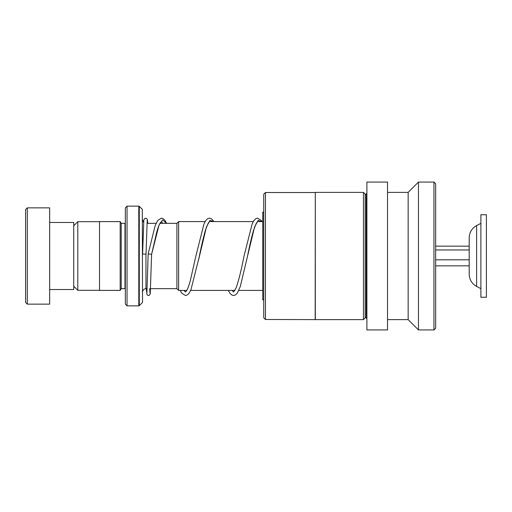 <?xml version="1.0" encoding="UTF-8"?>
<svg xmlns="http://www.w3.org/2000/svg" width="512" height="512" viewBox="0 0 512 512"><rect width="100%" height="100%" fill="white"/><g stroke="black" fill="none" stroke-linecap="round" stroke-linejoin="round"><path stroke-width="0.77" d="M73.741 286.259L77.798 290.317L77.798 221.683L99.533 221.683M176.909 288.698L176.909 223.302L178.624 221.581L178.624 290.419L176.909 288.698M125.325 223.296L124.979 223.334L124.979 288.666L121.197 288.666L121.197 223.334L120.166 221.613L99.533 221.613L99.533 290.387L120.166 290.387L120.166 221.613M142.317 209.376L142.522 302.138L142.317 209.376L139.283 206.336L139.283 305.664L138.797 305.862L138.797 206.138L127.046 206.138L127.046 305.862L125.325 304.141L125.325 207.859L127.046 206.138M25.6 302.426L25.6 209.574L27.322 207.859L27.322 304.141L25.6 302.426M49.67 222.47L73.741 222.47L73.741 289.53L49.67 289.53M27.322 207.859L49.67 207.859L49.67 304.141L27.322 304.141M263.725 317.76L263.725 194.24L265.446 192.518L265.446 319.482L263.725 317.76M315.168 319.482L315.309 192.384L315.309 319.616L265.446 319.482M366.893 193.414L366.202 194.099L366.202 317.901L365.171 317.901L363.45 319.616L363.45 192.384L315.309 192.384M365.171 317.901L365.171 194.099L363.45 192.384M387.52 329.933L387.52 182.067L366.893 182.067L366.893 329.933L387.52 329.933M408.154 319.616L408.154 192.384L418.47 182.067L418.47 329.933L408.154 319.616L387.52 319.616M433.946 182.067L435.667 183.782L435.667 328.218L433.946 329.933L433.946 182.067L418.47 182.067M263.725 212.154L262.758 212.154L262.758 299.846L263.725 299.846M146.88 293.101L148.173 253.894L151.61 254.291L159.04 224.986L162.752 219.904L166.464 223.334M142.598 254.093L146.042 254.093L142.598 254.093L143.84 219.872L144.704 218.419L146.598 218.419L147.469 219.93L147.757 223.334M476.621 286.445L476.621 225.555C471.878 228.243 469.408 232.314 469.203 237.76L469.203 274.24C469.408 279.686 471.878 283.757 476.621 286.445L480.896 288.666M480.896 271.808L480.896 297.267L486.4 297.267L486.4 214.733L480.896 214.733L480.896 271.808M435.667 265.843L469.203 265.843M435.667 259.802L469.203 259.802M435.667 249.958L469.203 249.958M435.667 246.157L469.203 246.157M147.181 288.666L145.958 288.666L145.958 254.131M198.65 259.61L206.406 227.053L210.01 220.358L213.613 221.581M262.758 221.581L257.664 221.581L256.269 223.29L253.459 230.573C251.43 237.798 249.389 246.592 247.347 256.954L254.547 227.046L258.15 220.358L261.754 221.581M99.533 290.317L77.798 290.317M176.909 288.666L150.63 288.666M262.758 290.419L238.784 290.419M234.925 290.419L190.637 290.419M186.784 290.419L178.624 290.419M143.597 222.387L142.522 219.891M121.197 288.666L120.166 290.387M142.317 302.624L139.283 305.664M138.797 305.862L127.046 305.862M138.797 206.138L139.283 206.336M124.979 288.666L125.325 288.704M124.979 223.334L121.197 223.334M145.958 288.666C143.872 288.87 142.726 290.016 142.522 292.109M253.274 221.581L209.523 221.581L208.205 223.149L205.53 229.875C203.43 237.165 201.318 246.202 199.2 256.973L190.938 289.728L189.158 293.107L187.264 294.989L185.446 295.514L181.741 293.152L180.224 290.419M205.133 221.581L178.624 221.581M176.909 223.334L159.955 223.334M156.115 223.334L146.982 223.334M73.741 225.741L77.798 221.683M363.45 319.616L315.309 319.616M433.946 329.933L418.47 329.933M408.154 192.384L387.52 192.384M366.202 317.901L366.893 318.586M366.202 194.099L365.171 194.099M315.168 192.518L265.446 192.518M146.24 288.666L147.04 294.822L148.422 295.514L149.389 295.232L150.246 293.779L151.61 254.291L156.717 232.134C157.92 227.866 159.066 224.819 160.154 222.989L161.382 221.581M161.363 221.587L162.765 223.334M213.875 221.581L211.334 218.669L209.517 218.144L207.635 218.688L205.722 220.627L203.904 224.147L195.757 256.576L190.304 280.678C189.05 285.28 187.853 288.57 186.707 290.547L185.414 292.077M185.434 292.07L184.083 290.419M262.022 221.581L261.293 220.429L257.594 218.144L255.846 218.65L253.952 220.499L252.192 223.802L243.904 256.557C241.28 270.195 238.688 280.634 236.122 287.878L233.555 292.077L232.224 290.419M146.042 254.093L147.194 220.557M150.022 293.21L149.683 288.666M228.371 290.419L229.882 293.158L231.776 295.008L233.523 295.514L235.405 294.989L237.389 292.979L240.262 286.598L247.347 256.954M148.173 253.894L155.078 225.914L157.658 220.518L161.363 218.144L163.181 218.662L165.069 220.531L166.611 223.334M476.621 225.555L480.896 223.334"/></g></svg>
